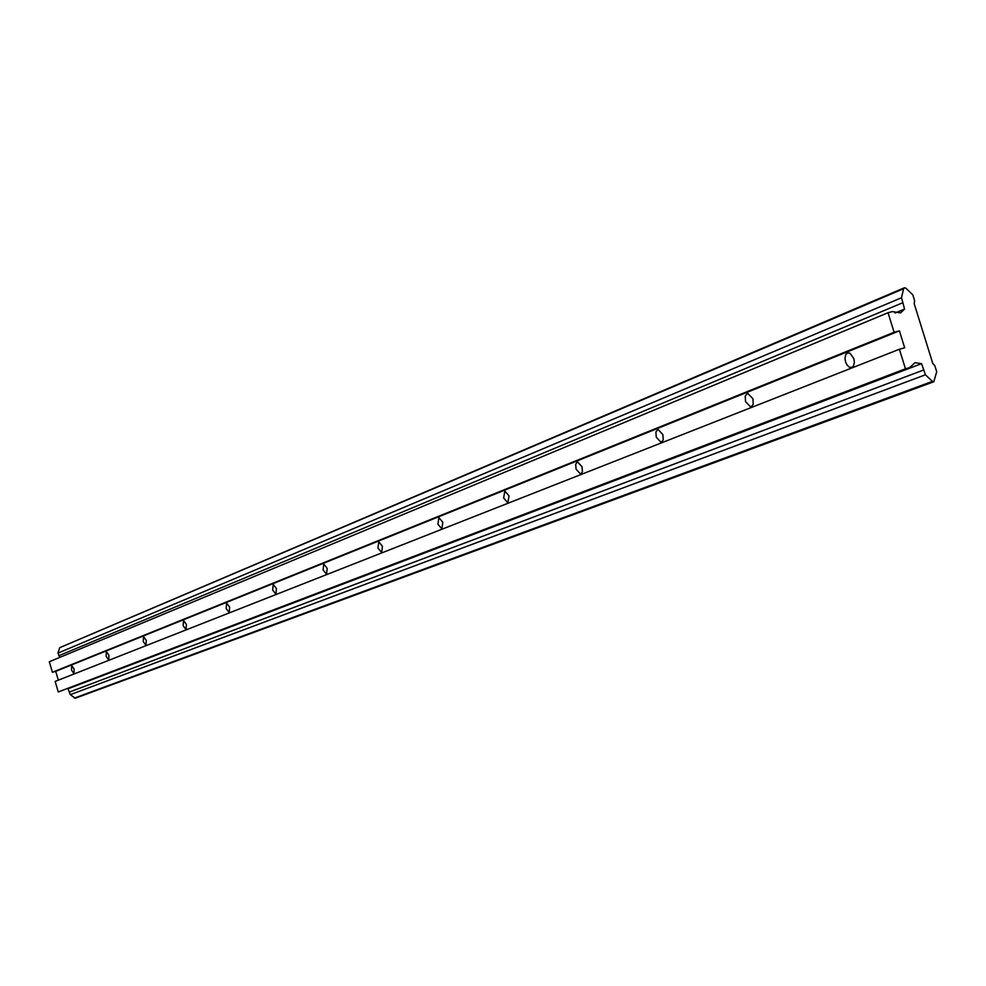 <?xml version="1.0" encoding="UTF-8"?>
<svg xmlns="http://www.w3.org/2000/svg" width="986" height="986" viewBox="0 0 986 986"><rect width="100%" height="100%" fill="white"/><g stroke="black" fill="none" stroke-linecap="round" stroke-linejoin="round"><path stroke-width="1.48" d="M67.923 688.524L70.314 694.662L75.244 698.236L933.816 381.742L932.423 381.385L74.406 698.088M60.109 647.506L903.62 288.713L901.487 297.76L904.581 309.062L900.551 312.87L892.281 311.613L888.041 312.735L894.105 332.27L899.405 330.84L904.68 347.824L899.38 349.254L905.456 368.801L909.684 367.642L915.008 362.651L921.553 363.661L925.435 374.791L932.423 381.385M74.135 669.112L71.682 665.538L71.534 670.147L73.987 673.709L74.135 669.112M853.814 358.534L849.981 353.198L847.578 352.926L845.828 354.467L844.965 358.226L845.532 361.837L847.134 365.14L849.39 367.199L851.805 367.445L853.531 365.892L854.381 362.145L853.814 358.534M752.91 398.726L747.635 393.254L745.219 396.039L745.552 401.672L750.851 407.144L753.242 404.334L752.91 398.726M662.875 434.592L657.982 429.354L655.9 431.979L656.269 437.229L661.187 442.467L663.245 439.842L662.875 434.592M582.023 466.797L577.5 461.781L575.676 464.233L576.083 469.163L580.631 474.192L582.443 471.727L582.023 466.797M509.035 495.872L504.82 491.053L503.649 498.016L507.876 502.848L509.035 495.872M442.8 522.26L438.881 517.613L437.907 524.207L441.851 528.853L442.8 522.26M382.445 546.306L378.772 541.832L377.971 548.08L381.644 552.554L382.445 546.306M327.192 568.306L323.753 563.992L323.088 569.945L326.539 574.259L327.192 568.306M276.437 588.531L273.208 584.353L272.666 590.035L275.907 594.201L276.437 588.531M229.652 607.166L226.607 603.124L226.164 608.547L229.22 612.589L229.652 607.166M186.391 624.397L183.519 620.49L183.162 625.679L186.046 629.586L186.391 624.397M146.261 640.382L143.537 636.599L143.266 641.578L145.99 645.362L146.261 640.382M108.941 655.246L106.352 651.573L106.143 656.356L108.731 660.028L108.941 655.246M903.62 288.713L904.495 287.752L905.801 288.146L912.777 294.765L914.614 300.668L914.195 303.688L932.781 363.427L934.864 365.781L936.7 371.697L933.816 381.742M899.38 349.254L55.142 681.425L58.273 691.962L909.684 367.642M888.041 312.735L49.3 661.754L52.431 672.279L55.709 671.33L58.334 680.18M59.542 648.073L57.964 653.102L59.826 657.366M70.314 694.662L925.435 374.791M69.538 692.024L923.907 369.898M58.273 691.962L905.456 368.801M55.709 671.33L899.405 330.84M52.431 672.279L894.105 332.27M58.753 655.739L903.003 302.64M57.964 653.102L901.487 297.76M68.28 688.684L921.553 363.661M895.054 313.018L904.581 309.062M904.347 287.801L60.01 647.543M851.966 367.384L851.275 367.568"/></g></svg>
